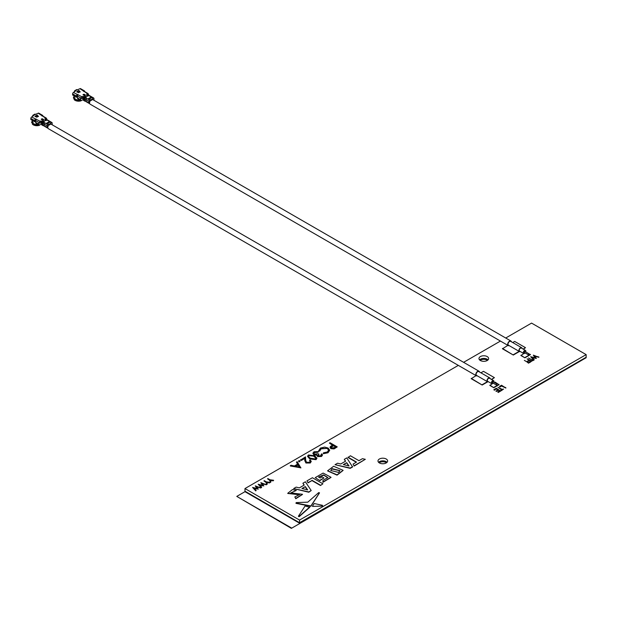 <?xml version="1.0" encoding="UTF-8"?>
<svg xmlns="http://www.w3.org/2000/svg" width="617" height="617" viewBox="0 0 617 617"><rect width="100%" height="100%" fill="white"/><g stroke="black" fill="none" stroke-linecap="round" stroke-linejoin="round"><path stroke-width="0.93" d="M332.1 468.673L330.751 470.493L338.594 472.429L339.952 470.601L332.1 468.673L330.758 470.648M327.627 470.941L337.067 475.144L343.075 470.455M337.067 474.828L343.083 470.301L333.635 466.267L327.627 470.786L337.067 474.828M378.56 462.303A4.828 2.784 180 0 1 386.219 461.655A4.828 2.784 180 0 1 387.052 462.303A4.828 2.784 180 0 0 386.219 461.655A4.828 2.784 180 0 0 378.56 462.303M379.393 462.951A4.828 2.784 180 0 1 377.982 460.984A4.828 2.784 180 0 1 380.959 458.408A4.828 2.784 180 0 1 386.219 459.009A4.828 2.784 180 0 1 387.63 460.984A4.828 2.784 180 0 1 384.653 463.552A4.828 2.784 180 0 1 379.393 462.951M479.556 359.881A4.828 2.784 180 0 1 487.206 359.233A4.828 2.784 180 0 1 488.039 359.881A4.828 2.784 180 0 0 487.206 359.233A4.828 2.784 180 0 0 479.556 359.881M480.388 360.521A4.828 2.784 180 0 1 478.969 358.554A4.828 2.784 180 0 1 481.954 355.978A4.828 2.784 180 0 1 487.206 356.58A4.828 2.784 180 0 1 488.625 358.554A4.828 2.784 180 0 1 485.641 361.13A4.828 2.784 180 0 1 480.388 360.521M322.29 506.087L322.521 505.647L322.29 506.087L312.526 506.418L322.29 506.087M287.746 493.453L299.476 494.765M294.818 496.955L295.782 498.42L302.5 494.286L290.684 492.944L296.314 490.422L292.473 489.566L287.73 493.299L299.5 494.603L294.818 496.955L295.782 498.729L302.492 494.448M290.715 493.099L296.314 490.422M318.688 477.142L323.678 475.206L327.858 477.705M322.884 482.024L331.013 477.273L323.123 473.062L315.233 477.62L319.868 480.612L323.933 477.951L322.082 476.879L320.161 477.99L318.526 477.049L323.609 474.882L327.874 477.543L323 480.334L322.884 482.34L331.013 477.427M335.016 464.686L350.201 468.349L352.6 466.969L346.777 457.891L344.294 459.326L345.613 461.161L340.738 463.976L337.561 463.213L335.016 464.686L350.201 468.033L352.6 466.653M344.294 459.326L345.451 461.254M348.019 457.174L356.533 462.094L353.055 464.1L354.158 466.066L365.31 459.31L362.449 458.678L358.963 460.691L350.448 455.778L348.019 457.49L356.256 462.249M260.814 487.692L256.379 486.574L258.299 489.134L253.849 488.062L256.155 490.376L255.754 490.608L252.592 487.43L257.258 488.556L255.322 485.857L260.814 488.001L256.695 486.998M258.299 489.134L254.266 488.487M256.155 490.376L255.754 490.924L252.592 487.43M256.973 488.487L255.268 485.887M266.367 484.484L261.932 483.366L263.852 485.934L259.402 484.854L261.708 487.168L261.307 487.399L258.145 484.222L262.819 485.355L260.875 482.648L266.367 484.8L262.248 483.79M263.852 485.934L259.819 485.278M261.708 487.168L261.307 487.715L258.145 484.222M262.526 485.278L260.821 482.679M270.03 482.363L266.59 482.201L267.308 483.936L266.868 484.191L265.981 482.078L263.922 480.89L264.307 480.666L266.367 481.854L270.03 482.363L269.583 482.934L266.729 482.54M267.308 483.936L266.868 484.507L265.981 482.394L263.922 480.89M273.639 480.281L270.2 480.119L270.925 481.854L270.477 482.108L269.59 479.995L267.531 478.807L267.917 478.584L269.984 479.771L273.639 480.281L273.2 480.851L270.339 480.458M270.925 481.854L270.477 482.425L269.59 480.311L267.531 478.807M300.949 467.848L290.306 465.974L291.008 465.249L294.394 465.974L297.664 464.077L296.445 462.11L297.155 461.701L300.857 467.902L290.306 465.658M297.525 464.161L296.445 462.11M321.472 455.038L321.226 454.22L321.873 453.842L322.475 454.937L321.58 456.472L317.593 456.603L316.953 455.261L313.837 454.86L312.904 453.372M322.467 455.091L321.58 456.472M321.58 456.156L317.593 456.287L316.953 454.945L316.891 455.469M316.953 454.945L313.837 454.552L312.896 453.21L314.007 451.76L318.542 451.598L317.894 452.292L314.732 452.508L313.868 453.464M318.542 451.598L314.732 452.192L313.852 453.302L314.423 454.135L318.171 453.734L318.912 454.482L317.886 455.516M329.679 450.341L327.989 452.77L323.331 453.711L323.462 452.824L327.288 451.999L328.691 450.094L327.426 448.389L321.133 448.814L319.76 450.996L318.758 451.081L318.711 450.472M328.684 450.256L327.426 448.706M337.244 446.893L334.075 448.598L330.866 448.343L330.033 447.286L330.473 446.453L332.71 445.027L329.378 443.099L330.026 442.728L337.244 446.893L334.075 448.914L330.866 448.659L330.049 447.441M332.432 445.181L329.378 443.099M492.235 383.774L489.875 385.455L493.793 387.715L499.014 384.7L495.096 382.124L494.448 382.494M523.802 353.541L520.91 355.531L524.913 357.837L530.381 354.682L526.17 352.176M458.323 365.38L244.972 488.556L299.561 520.077L586.15 354.613L531.561 323.1L505.724 338.016M500.433 341.07L463.606 362.326M538.896 356.988L534.461 355.878L536.381 358.438L531.931 357.366L534.237 359.68L533.836 359.912L530.674 356.734L535.348 357.86L533.404 355.153L538.896 357.305L534.777 356.294M536.381 358.438L532.348 357.791M534.237 359.68L533.836 360.228L530.674 356.734M535.055 357.791L533.35 355.191M533.227 360.382L532.502 360.798L532.533 360.089L533.227 360.382M532.062 359.904L528.507 357.983L532.062 359.904M527.065 358.816L531.785 361.099L529.671 362.634L529.224 362.056L530.952 361.068L529.617 360.297L527.897 361.608L527.45 361.346L529.17 360.035L527.065 358.816L528.9 360.197M530.674 361.223L529.617 360.613M529.062 362.788L528.337 363.205L528.368 362.488L529.062 362.788M527.897 362.31L524.342 360.39L527.897 362.31M505.871 388.062L501.598 386.041L499.924 386.998L499.485 386.427L501.536 385.239L505.871 388.062M497.927 387.329L502.207 389.35L503.595 389.057L501.32 390.692L500.873 390.121L501.814 389.574L497.927 387.329L501.544 389.728M500.649 391.078L498.204 392.489L497.765 391.911L499.816 390.731L498.482 389.959L496.43 391.456L495.983 391.201L498.042 389.697L496.377 388.741L494.317 390.237L493.87 389.666L496.315 388.255L500.649 391.078M499.546 390.885L498.482 390.276M497.765 389.859L496.377 389.057M507.876 345.358L502.477 348.79L513.305 355.045L519.398 351.528M523.393 349.222L525.499 347.687L514.671 341.44L512.735 342.551M476.108 375.591L471.241 378.715L482.17 385.023L487.731 381.815M491.68 379.532L494.402 377.65L483.473 371.341L480.921 372.815M316.907 458.284L316.035 459.673L309.742 458.917L307.551 456.395M310.251 461.454L309.564 460.629L310.212 459.935L311.246 461.354L310.266 463.005L305.932 463.02L304.798 460.683L304.682 458.524L301.32 460.467L300.579 460.035L305.492 456.888L305.677 460.236L306.526 462.303L309.557 462.241L310.266 461.292L309.564 460.313M311.23 461.508L310.266 463.005M299.885 461.03L299.885 461.724L298.682 461.724L298.682 460.714L299.885 460.714L299.885 461.724L299.885 461.03M320.478 485.51L322.907 483.79L312.41 477.735L306.942 480.89L308.037 482.856L311.963 480.589L320.478 485.51L322.907 483.79M293.615 488.587L308.801 492.25L311.199 490.546L305.384 481.792L302.901 483.227L304.22 485.062L299.345 487.877L296.168 487.114L293.615 488.587L308.801 491.934L311.199 490.546M302.901 483.227L304.058 485.155M296.206 502.585L295.983 503.032L310.891 505.971L319.483 492.798L318.704 492.605L307.775 502.176L296.206 502.585L295.983 503.349L296.206 502.901L295.983 503.349L310.891 506.287L319.483 492.944M298.466 516.444L299.199 516.637L309.757 507.305L305.083 505.979L298.466 516.128L299.199 516.637L298.466 516.228M244.972 488.556L244.972 491.201L299.561 522.722L586.15 357.258L586.15 357.737L291.371 528.36L236.781 496.407L244.972 491.68L299.561 523.193L586.15 357.737L291.371 528.36M299.561 520.077L299.561 523.193M586.15 354.613L586.15 357.258L299.561 522.722L244.972 491.201L244.972 491.68M533.227 360.066L533.204 360.467L532.533 360.089M532.062 359.588L531.669 360.127M531.669 359.811L528.507 357.983M529.617 360.297L527.897 361.608M527.897 361.292L527.45 361.03M531.785 361.099L529.671 362.634M529.671 362.318L529.224 362.056M529.062 362.472L529.031 362.873L528.368 362.488M527.897 361.994L527.504 362.534M527.504 362.218L524.342 360.39M505.871 387.746L501.598 385.725L499.924 386.998M499.924 386.689L499.485 386.427M503.595 389.057L501.32 390.692M501.32 390.376L500.873 390.121M496.377 388.741L494.317 390.237M494.317 389.929L493.87 389.666M498.482 389.959L496.43 391.456M496.43 391.147L495.983 390.885M500.649 390.762L498.204 392.489M498.204 392.173L497.765 391.911M502.477 348.474L513.305 355.045M513.305 354.729L519.128 351.366M523.123 349.06L525.499 347.687M520.91 355.215L524.913 357.837M524.913 357.528L530.381 354.366M471.241 378.398L482.17 385.023M482.17 384.707L487.407 381.684M491.402 379.378L494.402 377.65M489.875 385.139L493.793 387.715M493.793 387.399L499.014 384.383M335.856 446.839L333.45 445.451L331.02 447.286L331.506 447.965L334.537 447.603L335.856 446.839M335.586 447.001L333.45 445.767L331.044 447.448M327.426 448.389L321.133 448.497L319.76 450.68L318.758 450.765L320.393 448.073L324.627 447.086L328.121 448.042L329.686 450.179L327.989 452.77M327.989 452.454L323.331 453.402M318.704 450.626L318.758 451.081M319.745 450.402L319.76 450.996M318.912 454.166L318.241 455.917L320.832 455.732L321.226 454.22L321.488 454.876M317.863 455.369L318.241 455.917M308.446 454.968L314.655 455.77L316.922 458.123L316.035 459.357L309.742 458.601L307.544 456.241L308.446 454.968M314.007 456.14L309.163 455.408L308.539 456.302L308.855 457.02L310.397 458.23L315.272 458.94L315.896 458.038L314.007 456.14L309.163 455.724L308.554 456.464M315.881 458.192L314.007 456.457M310.266 462.688L305.932 462.704L304.798 460.367L304.682 458.215L301.32 460.467M301.32 460.151L300.579 459.727M299.885 460.714L299.885 461.408L298.682 461.408L298.682 460.714M299.507 467.061L298.05 464.709L295.474 466.197L299.507 467.061M299.276 467.007L298.05 465.025L295.875 466.282M353.055 464.1L354.158 466.066M354.158 465.75L365.31 459.31M346.677 462.681L343.345 464.601L349.029 465.958L346.677 462.681L343.731 464.694M348.759 465.889L346.677 462.989M339.944 470.763L332.1 468.989M315.233 477.62L319.868 480.612M319.868 480.296L323.933 477.951M306.942 480.89L308.037 482.856M308.037 482.54L311.963 480.589M311.963 480.281L320.478 485.193M305.284 486.574L301.952 488.494L307.636 489.859L305.284 486.574L302.338 488.587M307.359 489.79L305.284 486.89M322.521 505.331L322.29 505.77L322.521 505.331L314.207 503.518L312.526 506.102M298.466 516.128L299.199 516.321L309.757 506.989M378.815 462.542A4.828 2.784 180 0 1 386.219 462.133A4.828 2.784 180 0 1 386.805 462.542A4.828 2.784 180 0 0 386.219 462.133A4.828 2.784 180 0 0 378.815 462.542M479.802 360.112A4.828 2.784 180 0 1 487.206 359.703A4.828 2.784 180 0 1 487.792 360.112A4.828 2.784 180 0 0 487.206 359.703A4.828 2.784 180 0 0 479.802 360.112M379.1 462.758A4.828 2.784 180 0 1 386.219 462.573A4.828 2.784 180 0 1 386.52 462.758M480.088 360.336A4.828 2.784 180 0 1 481.792 359.58A4.828 2.784 180 0 1 487.206 360.143A4.828 2.784 180 0 1 487.507 360.336M291.371 527.921L236.781 496.407M477.273 375.83A2.645 1.527 -60 0 1 476.339 375.784A2.645 1.527 -60 0 1 475.792 374.573A2.645 1.527 -60 0 1 476.949 371.912A2.645 1.527 -60 0 1 478.985 371.203A2.645 1.527 -60 0 1 479.494 371.989M476.339 375.784L48.357 128.691A2.645 1.527 -60 0 1 47.81 127.48A2.645 1.527 -60 0 1 48.735 125.097L50.054 124.472L49.383 125.012M50.818 124.032A2.645 1.527 -60 0 1 51.003 124.117L478.985 371.203M488.356 381.722A2.221 1.28 -60 0 1 487.469 381.722A2.221 1.28 -60 0 1 487.014 380.704A2.221 1.28 -60 0 1 487.978 378.468A2.221 1.28 -60 0 1 489.69 377.874A2.221 1.28 -60 0 1 490.137 378.645M487.469 381.722L476.555 375.421A2.221 1.28 -60 0 1 476.093 374.403A2.221 1.28 -60 0 1 477.064 372.167A2.221 1.28 -60 0 1 478.769 371.573L489.69 377.874M493.214 383.165A1.774 1.026 -60 0 1 491.788 383.697A1.774 1.026 -60 0 1 491.417 382.887A1.774 1.026 -60 0 1 492.196 381.098A1.774 1.026 -60 0 1 493.561 380.627A1.774 1.026 -60 0 1 493.932 381.437A1.774 1.026 -60 0 1 493.808 382.124M491.788 383.697L487.692 381.337A1.774 1.026 -60 0 1 487.322 380.527A1.774 1.026 -60 0 1 488.101 378.738A1.774 1.026 -60 0 1 489.466 378.26L493.561 380.627M496.346 384.769L497.071 384.005L496.346 384.769M492.674 382.648L492.25 382.409L492.975 381.645L497.071 384.005M47.879 128.004L47.54 127.989A1.041 0.602 -60 0 1 47.37 127.943A1.041 0.602 -60 0 1 47.162 127.464L47.2 125.868A1.041 0.602 -60 0 1 47.933 124.626L43.545 122.089L44.509 121.21L42.835 121.68L43.799 120.801L42.558 121.518L42.434 120.924L40.159 121.294L31.668 116.999L33.773 115.533L33.341 115.286L38.223 113.212L45.673 118.117L45.026 118.487L45.026 119.428L46.051 119.505L44.81 120.222L46.329 119.659L46.761 119.914L45.519 120.631L47.039 120.068L51.427 122.606L50.525 123.223L50.91 123.539L47.933 124.626M44.154 125.737A1.041 0.602 120 0 0 44.169 125.899L44.2 124.133L44.933 122.891M43.9 125.745L44.293 126.146A1.041 0.602 120 0 0 44.37 126.207A1.041 0.602 120 0 0 44.54 126.254M44.054 125.868L43.182 125.359M43.799 120.801L42.558 121.773A0.717 0.416 120 0 0 42.049 122.636L42.01 124.41L41.493 124.356L41.856 124.896L41.493 124.387M32.223 121.726A4.635 2.676 0 0 0 32.223 121.811A4.635 2.676 0 0 0 32.223 121.896L32.462 121.31L32.77 123.076A4.635 2.676 0 0 0 33.58 123.709A4.635 2.676 0 0 0 38.015 124.403M39.303 125.128A5.191 3 180 0 1 33.187 124.603A5.191 3 180 0 1 32.308 123.94L32.477 124.21A4.99 2.877 0 0 0 33.326 124.865A4.99 2.877 0 0 0 39.449 125.29L39.534 125.05M36.326 117.045L37.452 116.929L36.195 116.058L34.999 116.297L36.002 116.212L37.136 116.945L36.758 117.184M41.277 119.073L42.642 120.176L43.73 119.551L42.365 118.765L41.277 119.073L41.408 119.467M47.224 123.77L49.954 122.197L49.136 121.726L46.406 123.3L47.224 123.77M38.354 116.574L37.043 114.97L36.048 115.549L37.02 115.217L38.354 116.574M35.493 116.682L35.292 116.274M34.999 116.459L35.192 116.035M35.192 116.197L35.655 115.919M35.655 116.073L36.195 116.058M36.673 116.613L37.182 116.574M42.835 121.68A1.033 0.594 120 0 0 42.103 122.914L41.794 124.534L41.833 122.76A1.033 0.594 -60 0 1 42.558 121.518M44.509 121.21L43.267 122.181A0.717 0.416 120 0 0 42.758 123.045L42.72 124.819L42.542 123.169A1.033 0.594 -60 0 1 43.267 121.927M43.545 122.089A1.033 0.594 120 0 0 42.812 123.323L42.774 125.097L42.064 124.688M47.162 127.464A1.041 0.602 -60 0 1 47.162 127.441L44.154 125.706M51.427 122.606A1.041 0.602 -60 0 1 51.951 122.552A1.041 0.602 -60 0 1 52.16 122.999L52.206 124.526A1.041 0.602 -60 0 1 52.183 124.796M49.545 124.325L49.383 124.858M49.545 124.765L50.91 123.539M50.748 124.218L50.077 124.457L50.748 124.218M47.679 120.145A1.033 0.594 120 0 0 47.548 120.014A1.033 0.594 120 0 0 47.039 120.068M47.393 119.968A1.033 0.594 120 0 0 47.278 119.86A1.033 0.594 120 0 0 46.761 119.914M45.735 120.755L46.761 120.161A0.717 0.416 -60 0 1 46.992 120.091M47.008 119.821A1.033 0.594 120 0 0 46.838 119.605A1.033 0.594 120 0 0 46.329 119.659M46.684 119.559A1.033 0.594 120 0 0 46.568 119.451A1.033 0.594 120 0 0 46.051 119.505M45.026 120.346L46.051 119.752A0.717 0.416 -60 0 1 46.283 119.683M46.398 119.405A1.033 0.594 120 0 0 46.267 119.274A1.033 0.594 120 0 0 46.013 119.235A1.033 0.594 120 0 0 45.751 119.328M45.573 119.351A1.157 0.671 120 0 0 45.326 119.32A1.157 0.671 120 0 0 45.026 119.428M46.483 119.405A1.157 0.671 -120 0 0 45.673 118.117A1.157 0.671 -60 0 1 46.252 118.055L42.565 115.927A1.157 0.671 120 0 0 42.203 115.896L41.771 115.865M42.858 116.104L42.858 115.896A1.157 0.671 -60 0 0 42.619 115.364A1.157 0.671 -60 0 0 42.041 115.418M42.619 115.364L38.802 113.158A1.157 0.671 120 0 0 38.223 113.212M35.254 114.184L34.675 114.477M33.017 116.058L32.763 115.58L33.341 115.286L32.763 115.58L33.279 115.88M35.655 121.156L34.668 121.726L30.85 119.521L30.85 118.418L34.668 120.624A1.157 0.671 -60 0 1 35.493 119.204M31.668 116.999A1.157 0.671 120 0 0 30.85 118.418M34.668 121.726L34.668 120.624M36.256 119.042L36.256 119.328A1.157 0.671 120 0 0 35.655 120.593L35.655 122.382A1.928 1.111 120 0 0 36.056 123.269A1.928 1.111 120 0 0 36.202 123.331M41.648 122.089A1.157 0.671 -60 0 1 41.678 121.95A1.157 0.671 -60 0 1 42.434 120.924M41.493 124.356L41.532 122.582A1.033 0.594 -60 0 1 41.594 122.235A1.033 0.594 -60 0 1 42.257 121.348M43.599 119.945L42.234 118.996L41.416 119.312M49.136 121.726L49.954 122.197M46.684 123.454L49.136 122.043M37.267 115.101L38.501 116.497M36.179 115.626L37.043 114.97M42.812 123.323L43.074 125.274L44.154 125.914M32.701 115.973A4.635 2.676 0 0 0 32.346 116.536M35.655 120.593L39.341 122.714L38.794 123.03L38.794 124.194L35.655 122.382M41.532 122.714L40.977 122.714L41.555 122.382M46.491 119.852L46.491 118.904L46.491 119.852M41.493 124.21L39.195 125.081L38.794 124.194M39.341 123.03L40.977 123.03M33.087 123.246L32.308 123.94M32.223 121.896L32.616 122.073A4.25 2.453 0 0 0 32.608 122.112A4.25 2.453 0 0 0 32.616 122.212L32.608 122.112M33.171 122.444L31.868 122.891L31.668 122.544L32.616 122.212M32.223 121.133A5.191 3 0 0 0 31.668 122.544M38.107 124.457A4.25 2.453 180 0 1 33.935 123.886M509.179 345.628A2.645 1.527 -60 0 1 508.246 345.574A2.645 1.527 -60 0 1 507.698 344.371A2.645 1.527 -60 0 1 508.855 341.71A2.645 1.527 -60 0 1 510.891 341A2.645 1.527 -60 0 1 511.4 341.779M508.246 345.574L90.121 104.173A2.645 1.527 -60 0 1 89.573 102.962A2.645 1.527 -60 0 1 90.491 100.571L91.81 99.954L91.146 100.486M92.573 99.514A2.645 1.527 -60 0 1 92.766 99.592L510.891 341M520.262 351.513A2.221 1.28 -60 0 1 519.375 351.513A2.221 1.28 -60 0 1 518.92 350.495A2.221 1.28 -60 0 1 519.884 348.266A2.221 1.28 -60 0 1 521.596 347.672A2.221 1.28 -60 0 1 522.044 348.435M519.375 351.513L508.462 345.212A2.221 1.28 -60 0 1 507.999 344.193A2.221 1.28 -60 0 1 508.971 341.957A2.221 1.28 -60 0 1 510.683 341.363L521.596 347.672M525.121 352.955A1.774 1.026 -60 0 1 523.694 353.495A1.774 1.026 -60 0 1 523.324 352.677A1.774 1.026 -60 0 1 524.103 350.896A1.774 1.026 -60 0 1 525.468 350.417A1.774 1.026 -60 0 1 525.838 351.227A1.774 1.026 -60 0 1 525.715 351.921M523.694 353.495L519.599 351.127A1.774 1.026 -60 0 1 519.229 350.317A1.774 1.026 -60 0 1 520.008 348.528A1.774 1.026 -60 0 1 521.373 348.05L525.468 350.417M528.252 354.559L528.977 353.803L528.252 354.559M524.581 352.446L524.157 352.199L524.882 351.435L528.977 353.803M89.635 103.486L89.303 103.471A1.041 0.602 -60 0 1 89.133 103.425A1.041 0.602 -60 0 1 88.917 102.946A1.041 0.602 -60 0 1 88.917 102.916L88.964 101.342A1.041 0.602 -60 0 1 89.696 100.101L85.3 97.563L86.542 96.846L84.591 97.154L85.562 96.283L84.321 97L84.197 96.406L81.914 96.776L73.431 92.473L75.529 91.007L75.104 90.761L79.979 88.694L87.429 93.599L86.789 93.969L86.789 94.91L87.815 94.979L86.573 95.697L88.084 95.141L88.524 95.388L87.552 96.267L88.794 95.55L93.19 98.088L91.308 99.807L89.696 100.101M85.917 101.211A1.041 0.602 120 0 0 85.933 101.381L85.964 99.615L86.696 98.373M85.663 101.219L86.048 101.628A1.041 0.602 120 0 0 86.133 101.689A1.041 0.602 120 0 0 86.303 101.736M85.817 101.35L84.945 100.833M83.249 99.861L83.295 98.064A1.033 0.594 -60 0 1 83.349 97.71A1.033 0.594 -60 0 1 84.02 96.823M73.986 97.208A4.635 2.676 -0 0 0 73.986 97.293A4.635 2.676 -0 0 0 73.986 97.378L74.079 96.483L74.534 98.558A4.635 2.676 -0 0 0 75.336 99.183A4.635 2.676 -0 0 0 79.778 99.885M81.058 100.61A5.191 3 180 0 1 74.942 100.085A5.191 3 180 0 1 74.071 99.414L74.241 99.692A4.99 2.877 -0 0 0 75.089 100.347A4.99 2.877 -0 0 0 81.213 100.764L81.297 100.532M78.089 92.527L79.215 92.411L77.95 91.54L76.755 91.779L77.765 91.694L78.899 92.419L78.521 92.666M83.033 94.555L84.398 95.658L85.493 95.026L84.128 94.239L83.033 94.555L83.172 94.949M88.987 99.252L91.717 97.679L90.9 97.201L88.169 98.782L88.987 99.252M80.117 92.056L78.806 90.452L77.804 91.031L78.783 90.691L80.117 92.056M77.248 92.164L77.048 91.756M76.755 91.941L76.955 91.517M76.955 91.678L77.418 91.401M77.418 91.555L77.95 91.54M78.436 92.095L78.937 92.056M84.591 97.154A1.033 0.594 120 0 0 83.866 98.396L83.827 100.17L83.588 98.242A1.033 0.594 -60 0 1 84.321 97M86.272 96.692L85.03 97.663A0.717 0.416 120 0 0 84.521 98.527L84.483 100.301L84.298 98.651A1.033 0.594 -60 0 1 85.03 97.409M85.3 97.563A1.033 0.594 120 0 0 84.575 98.805L84.537 100.579L83.827 100.17M93.19 98.088A1.041 0.602 -60 0 1 93.707 98.034A1.041 0.602 -60 0 1 93.923 98.481L93.969 100A1.041 0.602 -60 0 1 93.938 100.27M91.308 99.807L91.146 100.34M91.308 100.247L92.673 99.013M92.504 99.699L91.84 99.939L92.504 99.699M89.442 95.627A1.033 0.594 120 0 0 89.311 95.496A1.033 0.594 120 0 0 88.794 95.55M89.156 95.45A1.033 0.594 120 0 0 89.041 95.342A1.033 0.594 120 0 0 88.524 95.388M87.498 96.237L88.524 95.643A0.717 0.416 -60 0 1 88.755 95.573M88.771 95.296A1.033 0.594 120 0 0 88.601 95.087A1.033 0.594 120 0 0 88.084 95.141M88.447 95.041A1.033 0.594 120 0 0 88.331 94.933A1.033 0.594 120 0 0 87.815 94.979M86.789 95.828L87.815 95.234A0.717 0.416 -60 0 1 88.046 95.165M88.154 94.887A1.033 0.594 120 0 0 88.03 94.756A1.033 0.594 120 0 0 87.776 94.717A1.033 0.594 120 0 0 87.514 94.81M87.329 94.833A1.157 0.671 120 0 0 87.082 94.802A1.157 0.671 120 0 0 86.789 94.91M88.239 94.879A1.157 0.671 -120 0 0 87.429 93.599A1.157 0.671 -60 0 1 88.007 93.537L84.328 91.409A1.157 0.671 120 0 0 83.966 91.378L83.526 91.339M84.622 91.578L84.622 91.37A1.157 0.671 -60 0 0 84.382 90.846A1.157 0.671 -60 0 0 83.804 90.9M84.382 90.846L80.557 88.64A1.157 0.671 120 0 0 79.979 88.694M77.017 89.658L76.439 89.959M74.78 91.54L74.526 91.061L75.104 90.761L74.526 91.061L75.043 91.355M77.41 96.638L76.431 97.201L72.613 94.995L72.613 93.892L76.431 96.098A1.157 0.671 -60 0 1 77.248 94.686M73.431 92.473A1.157 0.671 120 0 0 72.613 93.892M76.431 97.201L76.431 96.098M78.012 94.524L78.012 94.81A1.157 0.671 120 0 0 77.41 96.067L77.41 97.864A1.928 1.111 120 0 0 77.811 98.751A1.928 1.111 120 0 0 77.958 98.813M83.403 97.571A1.157 0.671 -60 0 1 83.442 97.432A1.157 0.671 -60 0 1 84.197 96.406M85.562 96.537L84.321 97.255A0.717 0.416 120 0 0 83.812 98.118L83.773 99.892L83.249 99.838M85.354 95.419L83.989 94.478L83.172 94.794M90.9 97.201L91.717 97.679M88.439 98.936L90.9 97.517M79.022 90.576L80.256 91.979M77.943 91.108L78.806 90.452M84.575 98.805L84.838 100.748L85.91 101.389M74.464 91.447A4.635 2.676 -0 0 0 74.109 92.018M77.41 96.067L81.097 98.196L80.549 98.512L80.549 99.676L77.41 97.864M83.287 98.196L82.74 98.196L83.31 97.864M88.246 95.326L88.246 94.386L88.246 95.326M83.256 99.692L80.95 100.563L80.549 99.676M81.097 98.512L82.74 98.512M74.85 98.728L74.071 99.414M73.986 97.378L74.372 97.555A4.25 2.453 -0 0 0 74.372 97.594A4.25 2.453 -0 0 0 74.372 97.694L74.372 97.594M74.935 97.926L73.631 98.373L73.423 98.026L74.372 97.694M73.986 96.614A5.191 3 -0 0 0 73.423 98.026M79.863 99.931A4.25 2.453 180 0 1 75.69 99.368M42.103 122.914L42.542 123.169M47.2 125.868L43.113 123.5L43.846 122.259M48.728 124.164L48.728 125.097M49.275 124.164L49.275 124.942M49.159 121.271L48.427 120.87M48.064 120.639L47.339 120.246M45.697 119.274A1.157 0.671 -120 0 0 45.026 118.487M35.794 119.027L35.794 119.991M39.341 122.714A1.157 0.671 -60 0 1 40.159 121.294A1.157 0.671 60 0 1 40.977 122.714A1.157 0.671 0 0 1 39.341 122.714M41.609 122.189A1.157 0.671 -120 0 0 40.799 120.924M46.267 119.274L46.568 119.451A1.157 0.671 0 0 0 46.83 119.058L46.252 118.055M83.866 98.396L84.298 98.651M88.964 101.342L84.876 98.982L85.601 97.741M90.491 99.645L90.491 100.579M91.031 99.645L91.031 100.424M90.923 96.746L90.19 96.352M89.827 96.121L89.095 95.72M87.46 94.756A1.157 0.671 -120 0 0 86.789 93.969M77.549 94.509L77.549 95.465M81.097 98.196A1.157 0.671 -60 0 1 81.914 96.776A1.157 0.671 60 0 1 82.74 98.196A1.157 0.671 -0 0 1 81.097 98.196M83.364 97.663A1.157 0.671 -120 0 0 82.562 96.406M88.917 102.916L85.917 101.188M88.03 94.756L88.331 94.933A1.157 0.671 -0 0 0 88.586 94.54L88.007 93.537M496.469 385.047L492.374 382.679M47.37 127.943L44.37 126.207M43.29 125.768L41.701 124.85M51.951 122.552L47.548 120.014M47.278 119.86L46.838 119.605M45.326 119.32L46.013 119.235M34.891 114.106L32.863 115.286M32.223 121.811L32.223 120.307M39.195 125.081L36.056 123.269M528.376 354.837L524.28 352.469M89.133 103.425L86.133 101.689M85.046 101.242L83.465 100.332M93.707 98.034L89.311 95.496M89.041 95.342L88.601 95.087M87.082 94.802L87.776 94.717M76.655 89.588L74.618 90.768M73.986 97.293L73.986 95.789M80.95 100.563L77.811 98.751"/></g></svg>
